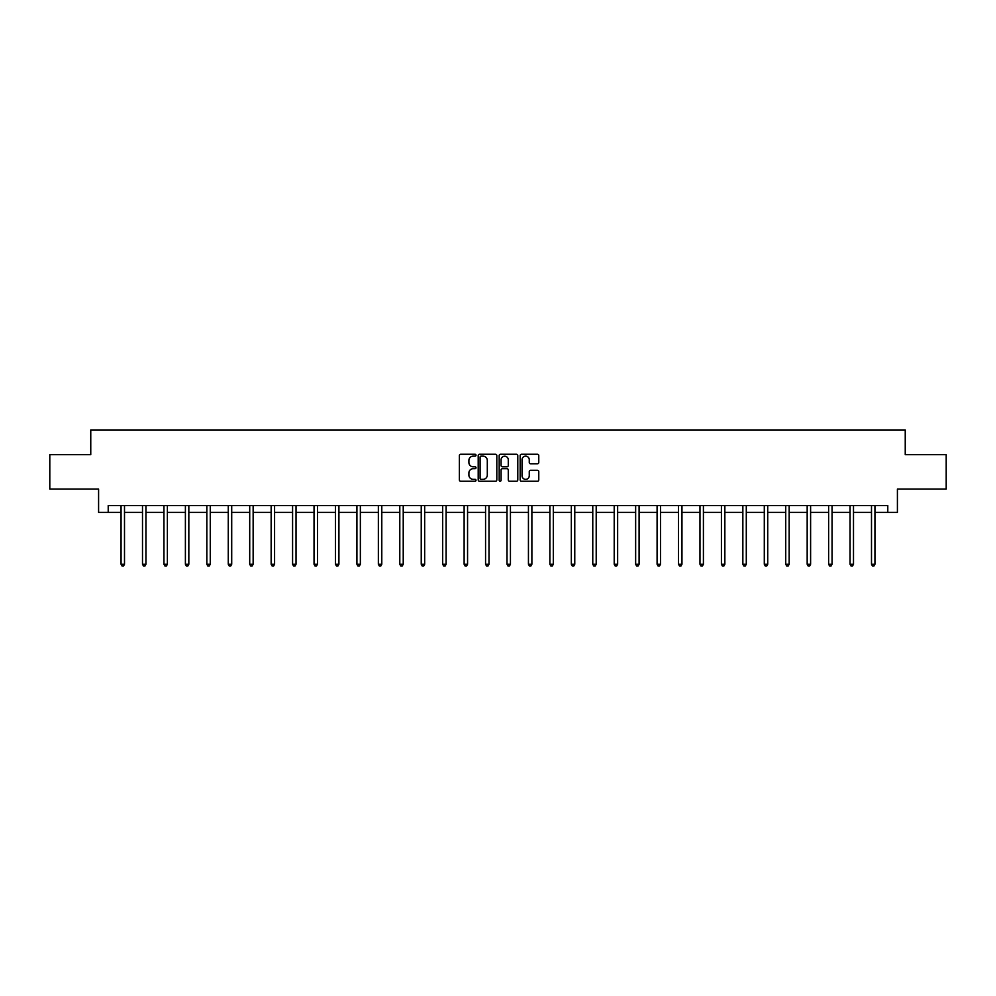 <?xml version="1.0" encoding="UTF-8"?>
<svg xmlns="http://www.w3.org/2000/svg" width="996" height="996" viewBox="0 0 996 996"><rect width="100%" height="100%" fill="white"/><g stroke="black" fill="none" stroke-linecap="round" stroke-linejoin="round"><path stroke-width="1.49" d="M476.013 455.197A0.946 0.946 0 0 0 475.067 454.263L460.737 454.263A1.345 1.345 0 0 0 459.38 455.608L459.38 479.885A1.345 1.345 0 0 0 460.737 481.242L475.067 481.242A0.946 0.946 0 0 0 476.013 480.296A0.946 0.946 0 0 0 475.067 479.35L473.212 479.35A4.32 4.32 0 0 1 468.892 475.03L468.892 473.013A4.32 4.32 0 0 1 473.212 468.693L475.067 468.693A0.946 0.946 0 0 0 476.013 467.747A0.946 0.946 0 0 0 475.067 466.8L473.212 466.8A4.32 4.32 0 0 1 468.892 462.493L468.892 460.463A4.32 4.32 0 0 1 473.212 456.143L475.067 456.143A0.946 0.946 0 0 0 476.013 455.197M537.429 463.775A1.345 1.345 0 0 0 538.774 462.418L538.774 455.608A1.345 1.345 0 0 0 537.429 454.263L521.506 454.263A1.345 1.345 0 0 0 520.161 455.608L520.161 479.885A1.345 1.345 0 0 0 521.506 481.242L537.429 481.242A1.345 1.345 0 0 0 538.774 479.885L538.774 471.656A1.345 1.345 0 0 0 537.429 470.311L530.619 470.311A1.345 1.345 0 0 0 529.262 471.656L529.262 475.739A3.611 3.611 0 0 1 525.651 479.35A3.611 3.611 0 0 1 522.053 475.739L522.053 459.754A3.611 3.611 0 0 1 525.651 456.143A3.611 3.611 0 0 1 529.262 459.754L529.262 462.418A1.345 1.345 0 0 0 530.619 463.775L537.429 463.775M108.215 512.417L108.215 505.545L887.785 505.545L887.785 512.417L897.408 512.417L897.408 489.048L946.2 489.048L946.2 454.686L905.24 454.686L905.24 429.948L90.761 429.948L90.761 454.686L49.8 454.686L49.8 489.048L98.592 489.048L98.592 512.417L121.064 512.417M496.817 455.608A1.345 1.345 0 0 0 495.473 454.263L479.549 454.263A1.345 1.345 0 0 0 478.205 455.608L478.205 479.885A1.345 1.345 0 0 0 479.549 481.242L495.473 481.242A1.345 1.345 0 0 0 496.817 479.885L496.817 455.608M500.527 454.263L516.451 454.263A1.345 1.345 0 0 1 517.796 455.608L517.796 479.885A1.345 1.345 0 0 1 516.451 481.242L509.641 481.242A1.345 1.345 0 0 1 508.284 479.885L508.284 470.037A1.345 1.345 0 0 0 506.939 468.693L502.42 468.693A1.345 1.345 0 0 0 501.075 470.037L501.075 480.296A0.946 0.946 0 0 1 500.129 481.242A0.946 0.946 0 0 1 499.183 480.296L499.183 455.608A1.345 1.345 0 0 1 500.527 454.263M124.5 512.417L142.503 512.417M145.939 512.417L163.942 512.417M167.378 512.417L185.393 512.417M188.829 512.417L206.832 512.417M210.268 512.417L228.271 512.417M231.707 512.417L249.71 512.417M253.146 512.417L271.149 512.417M274.585 512.417L292.587 512.417M296.024 512.417L314.039 512.417M317.475 512.417L335.478 512.417M338.914 512.417L356.917 512.417M360.353 512.417L378.356 512.417M381.792 512.417L399.794 512.417M403.231 512.417L421.233 512.417M424.67 512.417L442.685 512.417M446.121 512.417L464.124 512.417M467.56 512.417L485.562 512.417M488.999 512.417L507.001 512.417M510.438 512.417L528.44 512.417M531.876 512.417L549.879 512.417M553.315 512.417L571.331 512.417M574.767 512.417L592.769 512.417M596.206 512.417L614.208 512.417M617.645 512.417L635.647 512.417M639.083 512.417L657.086 512.417M660.522 512.417L678.525 512.417M681.961 512.417L699.976 512.417M703.413 512.417L721.415 512.417M724.851 512.417L742.854 512.417M746.29 512.417L764.293 512.417M767.729 512.417L785.732 512.417M789.168 512.417L807.171 512.417M810.607 512.417L828.622 512.417M832.058 512.417L850.061 512.417M853.497 512.417L871.5 512.417M874.936 512.417L887.785 512.417M481.031 456.143A0.946 0.946 0 0 0 480.097 457.089L480.097 478.404A0.946 0.946 0 0 0 481.031 479.35L482.985 479.35A4.32 4.32 0 0 0 487.305 475.03L487.305 460.463A4.32 4.32 0 0 0 482.985 456.143L481.031 456.143M508.284 459.828A3.611 3.611 0 0 0 504.673 456.218A3.611 3.611 0 0 0 501.075 459.828L501.075 465.456A1.345 1.345 0 0 0 502.42 466.8L506.939 466.8A1.345 1.345 0 0 0 508.284 465.456L508.284 459.828M124.674 505.545L124.6 505.744A1.37 1.37 0 0 0 124.5 506.254L124.5 564.259L121.064 564.259L121.064 506.254A1.37 1.37 0 0 0 120.964 505.744L120.889 505.545M124.5 564.259L123.467 566.052L122.097 566.052L121.064 564.259M146.126 505.545L146.038 505.744A1.37 1.37 0 0 0 145.939 506.254L145.939 564.259L142.503 564.259L142.503 506.254A1.37 1.37 0 0 0 142.403 505.744L142.328 505.545M145.939 564.259L144.906 566.052L143.536 566.052L142.503 564.259M167.565 505.545L167.477 505.744A1.37 1.37 0 0 0 167.378 506.254L167.378 564.259L163.942 564.259L163.942 506.254A1.37 1.37 0 0 0 163.842 505.744L163.767 505.545M167.378 564.259L166.357 566.052L164.975 566.052L163.942 564.259M189.003 505.545L188.916 505.744A1.37 1.37 0 0 0 188.829 506.254L188.829 564.259L185.393 564.259L185.393 506.254A1.37 1.37 0 0 0 185.293 505.744L185.206 505.545M188.829 564.259L187.796 566.052L186.414 566.052L185.393 564.259M210.442 505.545L210.368 505.744A1.37 1.37 0 0 0 210.268 506.254L210.268 564.259L206.832 564.259L206.832 506.254A1.37 1.37 0 0 0 206.732 505.744L206.645 505.545M210.268 564.259L209.235 566.052L207.853 566.052L206.832 564.259M231.881 505.545L231.807 505.744A1.37 1.37 0 0 0 231.707 506.254L231.707 564.259L228.271 564.259L228.271 506.254A1.37 1.37 0 0 0 228.171 505.744L228.084 505.545M231.707 564.259L230.674 566.052L229.304 566.052L228.271 564.259M253.333 505.545L253.245 505.744A1.37 1.37 0 0 0 253.146 506.254L253.146 564.259L249.71 564.259L249.71 506.254A1.37 1.37 0 0 0 249.61 505.744L249.535 505.545M253.146 564.259L252.113 566.052L250.743 566.052L249.71 564.259M274.772 505.545L274.684 505.744A1.37 1.37 0 0 0 274.585 506.254L274.585 564.259L271.149 564.259L271.149 506.254A1.37 1.37 0 0 0 271.049 505.744L270.974 505.545M274.585 564.259L273.551 566.052L272.182 566.052L271.149 564.259M296.21 505.545L296.123 505.744A1.37 1.37 0 0 0 296.024 506.254L296.024 564.259L292.587 564.259L292.587 506.254A1.37 1.37 0 0 0 292.488 505.744L292.413 505.545M296.024 564.259L295.003 566.052L293.621 566.052L292.587 564.259M317.649 505.545L317.575 505.744A1.37 1.37 0 0 0 317.475 506.254L317.475 564.259L314.039 564.259L314.039 506.254A1.37 1.37 0 0 0 313.939 505.744L313.852 505.545M317.475 564.259L316.442 566.052L315.06 566.052L314.039 564.259M339.088 505.545L339.014 505.744A1.37 1.37 0 0 0 338.914 506.254L338.914 564.259L335.478 564.259L335.478 506.254A1.37 1.37 0 0 0 335.378 505.744L335.291 505.545M338.914 564.259L337.881 566.052L336.511 566.052L335.478 564.259M360.527 505.545L360.452 505.744A1.37 1.37 0 0 0 360.353 506.254L360.353 564.259L356.917 564.259L356.917 506.254A1.37 1.37 0 0 0 356.817 505.744L356.73 505.545M360.353 564.259L359.319 566.052L357.95 566.052L356.917 564.259M381.978 505.545L381.891 505.744A1.37 1.37 0 0 0 381.792 506.254L381.792 564.259L378.356 564.259L378.356 506.254A1.37 1.37 0 0 0 378.256 505.744L378.181 505.545M381.792 564.259L380.758 566.052L379.389 566.052L378.356 564.259M403.417 505.545L403.33 505.744A1.37 1.37 0 0 0 403.231 506.254L403.231 564.259L399.794 564.259L399.794 506.254A1.37 1.37 0 0 0 399.695 505.744L399.62 505.545M403.231 564.259L402.197 566.052L400.828 566.052L399.794 564.259M424.856 505.545L424.769 505.744A1.37 1.37 0 0 0 424.67 506.254L424.67 564.259L421.233 564.259L421.233 506.254A1.37 1.37 0 0 0 421.134 505.744L421.059 505.545M424.67 564.259L423.649 566.052L422.267 566.052L421.233 564.259M446.295 505.545L446.22 505.744A1.37 1.37 0 0 0 446.121 506.254L446.121 564.259L442.685 564.259L442.685 506.254A1.37 1.37 0 0 0 442.585 505.744L442.498 505.545M446.121 564.259L445.088 566.052L443.706 566.052L442.685 564.259M467.734 505.545L467.659 505.744A1.37 1.37 0 0 0 467.56 506.254L467.56 564.259L464.124 564.259L464.124 506.254A1.37 1.37 0 0 0 464.024 505.744L463.937 505.545M467.56 564.259L466.526 566.052L465.157 566.052L464.124 564.259M489.173 505.545L489.098 505.744A1.37 1.37 0 0 0 488.999 506.254L488.999 564.259L485.562 564.259L485.562 506.254A1.37 1.37 0 0 0 485.463 505.744L485.376 505.545M488.999 564.259L487.965 566.052L486.596 566.052L485.562 564.259M510.624 505.545L510.537 505.744A1.37 1.37 0 0 0 510.438 506.254L510.438 564.259L507.001 564.259L507.001 506.254A1.37 1.37 0 0 0 506.902 505.744L506.827 505.545M510.438 564.259L509.404 566.052L508.035 566.052L507.001 564.259M532.063 505.545L531.976 505.744A1.37 1.37 0 0 0 531.876 506.254L531.876 564.259L528.44 564.259L528.44 506.254A1.37 1.37 0 0 0 528.341 505.744L528.266 505.545M531.876 564.259L530.843 566.052L529.474 566.052L528.44 564.259M553.502 505.545L553.415 505.744A1.37 1.37 0 0 0 553.315 506.254L553.315 564.259L549.879 564.259L549.879 506.254A1.37 1.37 0 0 0 549.78 505.744L549.705 505.545M553.315 564.259L552.294 566.052L550.913 566.052L549.879 564.259M574.941 505.545L574.866 505.744A1.37 1.37 0 0 0 574.767 506.254L574.767 564.259L571.331 564.259L571.331 506.254A1.37 1.37 0 0 0 571.231 505.744L571.144 505.545M574.767 564.259L573.733 566.052L572.351 566.052L571.331 564.259M596.38 505.545L596.305 505.744A1.37 1.37 0 0 0 596.206 506.254L596.206 564.259L592.769 564.259L592.769 506.254A1.37 1.37 0 0 0 592.67 505.744L592.583 505.545M596.206 564.259L595.172 566.052L593.803 566.052L592.769 564.259M617.819 505.545L617.744 505.744A1.37 1.37 0 0 0 617.645 506.254L617.645 564.259L614.208 564.259L614.208 506.254A1.37 1.37 0 0 0 614.109 505.744L614.022 505.545M617.645 564.259L616.611 566.052L615.242 566.052L614.208 564.259M639.27 505.545L639.183 505.744A1.37 1.37 0 0 0 639.083 506.254L639.083 564.259L635.647 564.259L635.647 506.254A1.37 1.37 0 0 0 635.548 505.744L635.473 505.545M639.083 564.259L638.05 566.052L636.681 566.052L635.647 564.259M660.709 505.545L660.622 505.744A1.37 1.37 0 0 0 660.522 506.254L660.522 564.259L657.086 564.259L657.086 506.254A1.37 1.37 0 0 0 656.987 505.744L656.912 505.545M660.522 564.259L659.489 566.052L658.119 566.052L657.086 564.259M682.148 505.545L682.061 505.744A1.37 1.37 0 0 0 681.961 506.254L681.961 564.259L678.525 564.259L678.525 506.254A1.37 1.37 0 0 0 678.425 505.744L678.351 505.545M681.961 564.259L680.94 566.052L679.558 566.052L678.525 564.259M703.587 505.545L703.512 505.744A1.37 1.37 0 0 0 703.413 506.254L703.413 564.259L699.976 564.259L699.976 506.254A1.37 1.37 0 0 0 699.877 505.744L699.79 505.545M703.413 564.259L702.379 566.052L700.997 566.052L699.976 564.259M725.026 505.545L724.951 505.744A1.37 1.37 0 0 0 724.851 506.254L724.851 564.259L721.415 564.259L721.415 506.254A1.37 1.37 0 0 0 721.316 505.744L721.229 505.545M724.851 564.259L723.818 566.052L722.449 566.052L721.415 564.259M746.465 505.545L746.39 505.744A1.37 1.37 0 0 0 746.29 506.254L746.29 564.259L742.854 564.259L742.854 506.254A1.37 1.37 0 0 0 742.755 505.744L742.667 505.545M746.29 564.259L745.257 566.052L743.888 566.052L742.854 564.259M767.916 505.545L767.829 505.744A1.37 1.37 0 0 0 767.729 506.254L767.729 564.259L764.293 564.259L764.293 506.254A1.37 1.37 0 0 0 764.193 505.744L764.119 505.545M767.729 564.259L766.696 566.052L765.326 566.052L764.293 564.259M789.355 505.545L789.268 505.744A1.37 1.37 0 0 0 789.168 506.254L789.168 564.259L785.732 564.259L785.732 506.254A1.37 1.37 0 0 0 785.632 505.744L785.558 505.545M789.168 564.259L788.147 566.052L786.765 566.052L785.732 564.259M810.794 505.545L810.707 505.744A1.37 1.37 0 0 0 810.607 506.254L810.607 564.259L807.171 564.259L807.171 506.254A1.37 1.37 0 0 0 807.084 505.744L806.997 505.545M810.607 564.259L809.586 566.052L808.204 566.052L807.171 564.259M832.233 505.545L832.158 505.744A1.37 1.37 0 0 0 832.058 506.254L832.058 564.259L828.622 564.259L828.622 506.254A1.37 1.37 0 0 0 828.523 505.744L828.435 505.545M832.058 564.259L831.025 566.052L829.643 566.052L828.622 564.259M853.672 505.545L853.597 505.744A1.37 1.37 0 0 0 853.497 506.254L853.497 564.259L850.061 564.259L850.061 506.254A1.37 1.37 0 0 0 849.962 505.744L849.874 505.545M853.497 564.259L852.464 566.052L851.094 566.052L850.061 564.259M875.111 505.545L875.036 505.744A1.37 1.37 0 0 0 874.936 506.254L874.936 564.259L871.5 564.259L871.5 506.254A1.37 1.37 0 0 0 871.4 505.744L871.326 505.545M874.936 564.259L873.903 566.052L872.533 566.052L871.5 564.259"/></g></svg>
